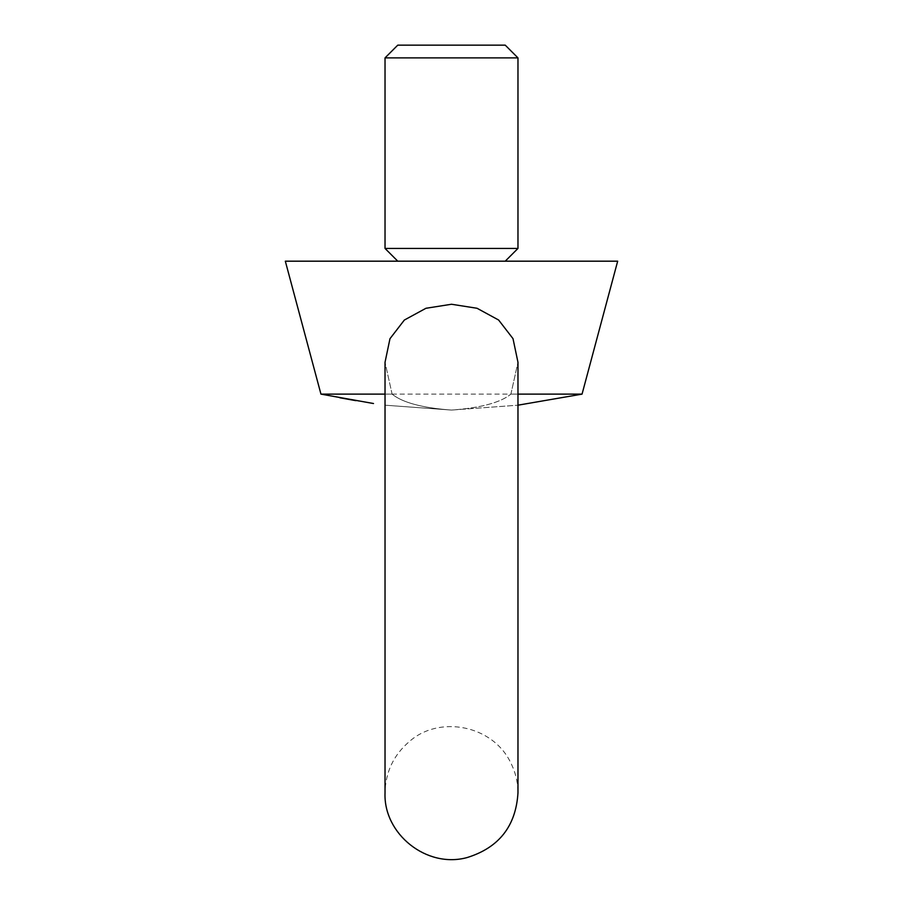 <?xml version="1.0" encoding="UTF-8"?>
<svg xmlns="http://www.w3.org/2000/svg" width="903" height="903" viewBox="0 0 903 903"><rect width="100%" height="100%" fill="white"/><g stroke="black" fill="none" stroke-linecap="round" stroke-linejoin="round"><path stroke-width="0.68" stroke-dasharray="4.51 3.39" d="M385.028 394.126L392.105 394.126C402.354 402.546 422.152 407.863 451.5 410.075L517.972 405.187L451.5 410.075L385.028 405.187L451.5 410.075C480.768 407.885 500.567 402.569 510.895 394.126L517.972 394.126M320.949 394.126L582.051 394.126L510.895 394.126L517.972 362.306L510.895 394.126C500.657 402.546 480.859 407.863 451.5 410.075C422.243 407.896 402.445 402.58 392.105 394.126L385.028 362.306L392.105 394.126L320.949 394.126L339.821 397.771M355.872 400.661L373.515 403.528M397.771 261.181L505.228 261.181L397.771 261.181M617.675 261.181L285.325 261.181M517.972 362.306L513.028 338.704L498.648 320.046L477.032 308.273L451.489 304.255L425.956 308.273L404.375 320.023L389.994 338.648L385.028 362.306L385.028 792.958C385.457 772.155 393.595 754.998 409.42 741.498C439.095 715.007 492.903 724.861 510.895 763.114C515.579 772.505 517.938 782.461 517.972 792.958L517.972 362.306M517.972 248.438L385.028 248.438M517.972 57.894L385.028 57.894M505.228 45.15L397.771 45.15"/><path stroke-width="1.35" d="M517.972 405.187L582.051 394.126L517.972 405.187M339.821 397.771L355.872 400.661M373.515 403.528L320.949 394.126L285.325 261.181L617.675 261.181L582.051 394.126L517.972 394.126M320.949 394.126L385.028 394.126M385.028 362.306L389.972 338.704L404.352 320.046L425.968 308.273L451.511 304.255L477.044 308.273L498.625 320.023L513.006 338.648L517.972 362.306L517.972 792.958C515.861 826.166 498.907 847.703 467.133 857.557C426.6 868.72 383.425 833.853 385.028 792.958L385.028 362.306M397.771 261.181L385.028 248.438L517.972 248.438L505.228 261.181M517.972 57.894L505.228 45.15L397.771 45.15L385.028 57.894L517.972 57.894L517.972 248.438M385.028 57.894L385.028 248.438"/></g></svg>
